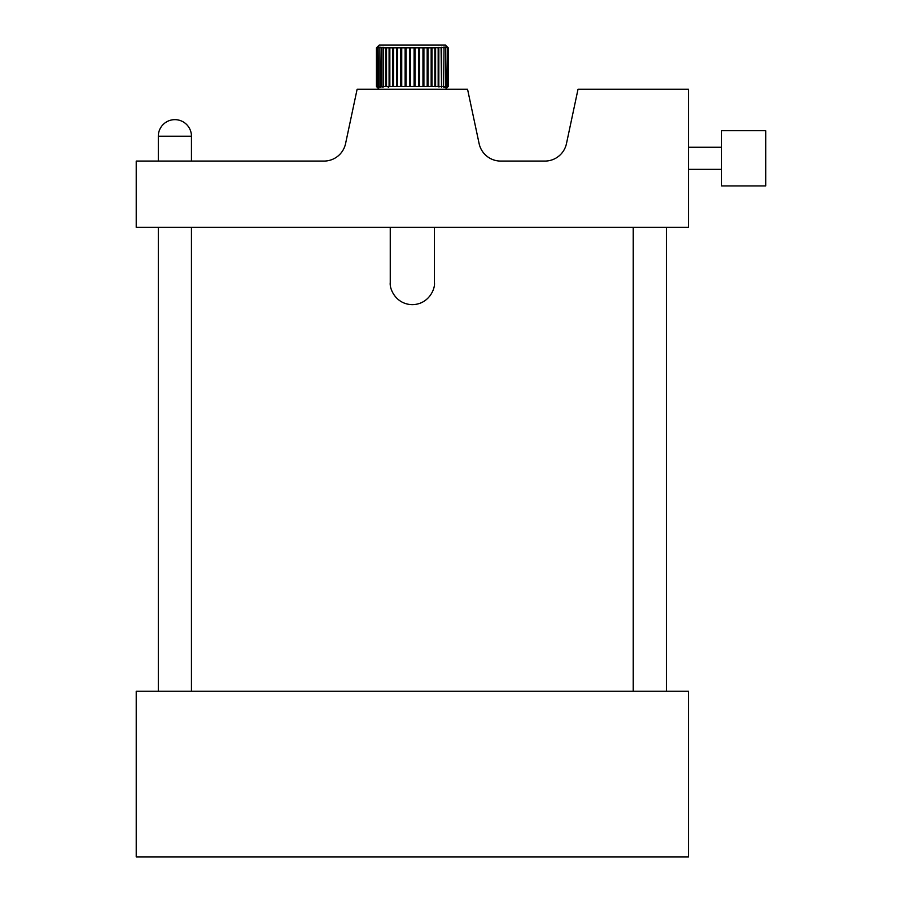 <?xml version="1.0" encoding="UTF-8"?>
<svg xmlns="http://www.w3.org/2000/svg" width="902" height="902" viewBox="0 0 902 902"><rect width="100%" height="100%" fill="white"/><g stroke="black" fill="none" stroke-linecap="round" stroke-linejoin="round"><path stroke-width="1.35" d="M136.225 691.225L688.463 691.225L688.463 856.9L136.225 856.9L136.225 691.225M386.518 86.513L386.518 47.862L385.842 47.862L385.842 86.513L389.1 86.716L388.288 87.438M389.078 47.862L389.078 86.513L389.844 86.513L389.844 47.862L386.518 47.862M383.598 86.513L383.598 47.862L383.012 47.862L383.012 86.513L385.842 86.513M385.842 47.862L383.598 47.862M381.129 86.513L381.129 47.862L380.655 86.513L383.158 87.088L383.012 86.513M383.012 47.862L383.158 47.287L381.129 47.862M379.156 86.513L379.156 47.862L378.784 86.513L380.915 87.223L380.655 86.513M380.655 47.862L380.915 47.152L379.156 47.862M377.701 86.513L377.701 47.862L379.19 47.051L377.453 47.862L377.453 86.513L379.19 87.336L378.784 86.513M376.799 86.513L376.799 47.862L376.675 86.513L378.039 87.404L377.453 86.513M377.453 47.862L378.039 46.972L376.799 47.862M376.675 86.513L377.453 87.438L376.45 86.513L376.45 47.862L379.212 45.1L445.475 45.1L448.238 47.862L448.238 86.513L445.475 89.275L379.212 89.275L376.45 86.513L376.45 47.862L377.453 46.938L376.675 47.862M448.238 86.513C447.031 87.708 446.952 87.708 448.012 86.513C446.952 87.708 447.031 87.708 448.238 86.513L448.238 47.862C447.031 46.678 446.952 46.678 448.012 47.862L447.888 86.513L448.012 47.862C446.952 46.678 447.031 46.678 448.238 47.862M446.986 86.513L447.234 47.862L446.986 86.513C445.543 87.708 445.182 87.708 445.892 86.513L445.532 47.862L445.892 86.513C445.182 87.708 445.543 87.708 446.986 86.513M443.558 86.513L444.032 47.862L443.558 86.513L441.676 86.513L441.676 47.862L441.089 47.862L441.529 87.077M438.169 86.513L438.846 86.513L438.846 47.862L438.169 47.862L438.169 86.513L435.598 86.513L435.598 47.862L434.843 47.862L434.843 86.513L435.587 86.705M431.156 86.513L431.99 86.513L431.99 47.862L431.156 47.862L431.156 86.513L428.078 86.513L428.078 47.862L427.176 47.862L427.176 86.513L428.078 86.513M422.959 86.513L423.906 86.513L423.906 47.862L422.959 47.862L422.959 86.513L419.554 86.513L419.554 47.862L418.584 47.862L418.584 86.513L419.554 86.513M414.097 86.513L415.089 86.513L415.089 47.862L414.097 47.862L414.097 86.513L410.579 86.513L410.579 47.862L409.598 47.862L409.598 86.513L410.579 86.513M405.133 86.513L406.103 86.513L406.103 47.862L405.133 47.862L405.133 86.513L401.728 86.513L401.728 47.862L400.781 47.862L400.781 86.513L401.728 86.513M396.609 86.513L397.511 86.513L397.511 47.862L396.609 47.862L396.609 86.513L393.531 86.513L393.531 47.862L392.697 47.862L392.697 86.513L393.531 86.513M447.234 86.513C446.332 87.708 446.558 87.708 447.888 86.513C446.558 87.708 446.332 87.708 447.234 86.513M445.532 86.513C444.01 87.708 443.502 87.708 444.032 86.513L443.773 87.223M441.089 86.513L438.778 86.896M431.99 86.513L434.843 86.513M423.906 86.513L427.176 86.513M415.089 86.513L418.584 86.513M406.103 86.513L409.598 86.513M397.511 86.513L400.781 86.513M389.844 86.513L392.697 86.513M378.784 47.862L379.19 47.051M392.697 47.862L389.844 47.862M396.609 47.862L393.531 47.862M400.781 47.862L397.511 47.862M405.133 47.862L401.728 47.862M409.598 47.862L406.103 47.862M414.097 47.862L410.579 47.862M418.584 47.862L415.089 47.862M422.959 47.862L419.554 47.862M427.176 47.862L423.906 47.862M431.156 47.862L428.078 47.862M434.843 47.862L431.99 47.862M438.169 47.862L435.587 47.671M441.089 47.862L438.778 47.456M443.558 47.862L441.529 47.287M445.532 47.862C444.01 46.678 443.513 46.678 444.032 47.862L443.773 47.152M446.986 47.862C445.543 46.678 445.182 46.678 445.892 47.862C445.182 46.678 445.543 46.678 446.986 47.862M447.888 47.862C446.558 46.678 446.343 46.678 447.234 47.862C446.343 46.678 446.558 46.678 447.888 47.862M136.225 227.338L688.463 227.338L688.463 89.275L578.013 89.275L566.479 143.576A22.088 22.088 0 0 1 544.864 161.075L500.711 161.075A22.088 22.088 0 0 1 479.109 143.576L467.563 89.275L357.113 89.275L345.579 143.576A22.088 22.088 0 0 1 323.976 161.075L136.225 161.075L136.225 227.338M434.437 282.563C435.316 289.023 428.698 304.357 412.338 304.65C395.989 304.357 389.371 289.023 390.25 282.563C389.371 289.023 395.989 304.357 412.338 304.65C428.698 304.357 435.316 289.023 434.437 282.563L434.437 227.338M390.25 282.563L390.25 227.338M158.312 136.225A16.563 16.563 0 0 1 174.875 119.65A16.563 16.563 0 0 1 191.45 136.225L158.312 136.225L158.312 161.075M765.775 158.312L765.775 130.7L721.6 130.7L721.6 185.925L765.775 185.925L765.775 158.312M666.375 691.225L666.375 227.338M633.238 691.225L633.238 227.338M191.45 691.225L191.45 227.338M191.45 161.075L191.45 136.225M158.312 691.225L158.312 227.338M721.6 147.263L688.463 147.263M721.6 169.35L688.463 169.35"/></g></svg>
